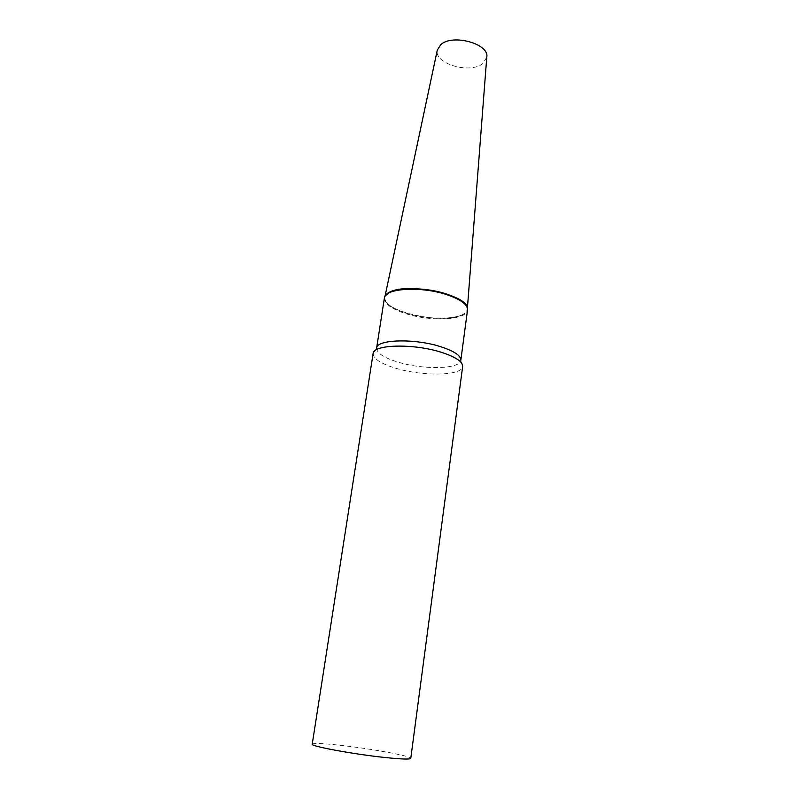 <?xml version="1.0" encoding="UTF-8"?>
<svg xmlns="http://www.w3.org/2000/svg" width="799" height="799" viewBox="0 0 799 799"><rect width="100%" height="100%" fill="white"/><g stroke="black" fill="none" stroke-linecap="round" stroke-linejoin="round"><path stroke-width="0.6" stroke-dasharray="4 3" d="M486.771 57.248L482.776 63.57C470.142 74.257 433.867 63.72 437.293 50.127M461.063 315.285C440.968 324.594 381.293 310.941 384.768 297.438L384.778 297.408C384.679 303.081 391.7 308.264 405.832 312.938C430.731 321.228 466.846 319.45 467.325 309.303C466.946 311.74 464.858 313.717 461.063 315.285M467.215 307.575L467.315 309.333L467.215 307.575M373.103 353.567L373.073 353.837C373.513 359.011 381.253 363.865 396.304 368.389C423.031 376.479 461.492 375.86 462.621 366.741L462.661 366.471M312.229 744.169C313.428 743.01 322.696 743.37 340.034 745.267C370.466 748.563 411.904 756.144 410.776 758.371M376.619 348.114L376.599 348.344C376.948 353.298 384.199 357.922 398.371 362.237C423.54 369.947 459.805 369.228 460.793 360.479L460.833 360.249M384.399 298.017C384.349 303.72 391.42 308.913 405.612 313.608C430.641 321.927 466.946 320.169 467.515 310.002M385.008 296.319L384.399 297.987M467.405 308.194L467.525 309.962M376.599 348.344L373.073 353.837M460.793 360.479L462.621 366.741"/><path stroke-width="1.2" d="M385.008 296.319L437.293 50.127L440.698 44.704C452.444 33.528 489.707 43.835 486.771 57.248L467.405 308.194M385.368 295.78L389.672 292.194C406.531 282.327 466.416 294.372 467.215 307.575C465.797 302.811 459.205 298.397 447.44 294.322C423.81 286.112 389.003 287.171 385.368 295.78M440.868 352.149C413.073 343.31 372.863 344.489 373.103 353.567L312.229 744.169C310.042 746.156 353.098 754.156 384.738 757.472C401.398 759.21 410.077 759.509 410.776 758.371L462.661 366.471C462.791 361.617 455.53 356.843 440.868 352.149M440.329 346.586C414.222 338.207 376.429 339.425 376.619 348.114L384.399 297.987C384.509 288.129 421.882 285.962 447.5 294.901C461.023 299.655 467.705 304.679 467.525 309.962L460.833 360.249C460.953 355.595 454.122 351.041 440.329 346.586"/></g></svg>
